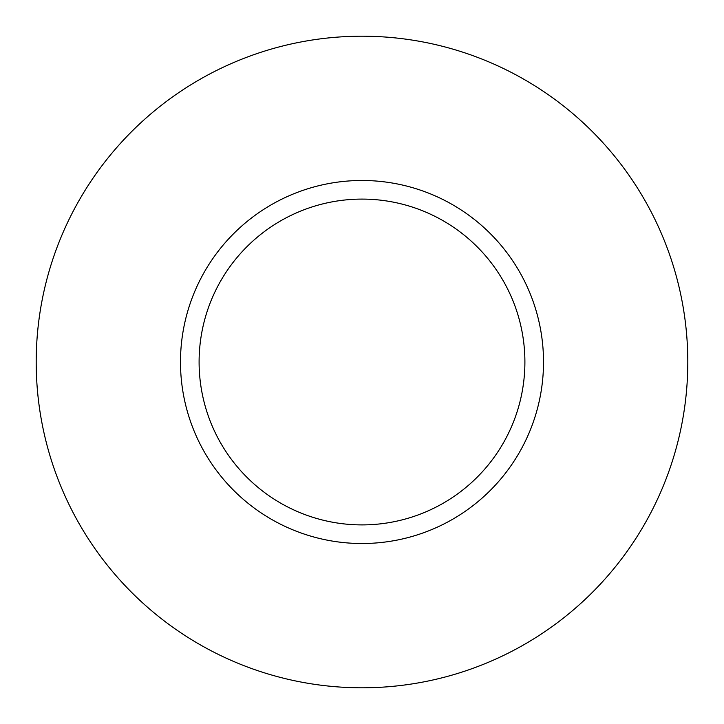 <?xml version="1.0" encoding="UTF-8"?>
<svg xmlns="http://www.w3.org/2000/svg" width="724" height="724" viewBox="0 0 724 724"><rect width="100%" height="100%" fill="white"/><g stroke="black" fill="none" stroke-linecap="round" stroke-linejoin="round"><path stroke-width="0.54" stroke-dasharray="3.62 2.71" d="M199.1 362A162.9 162.9 0 0 0 362 524.9A162.9 162.9 0 0 0 524.9 362A162.9 162.9 0 0 0 362 199.1A162.9 162.9 0 0 0 199.1 362A162.9 162.9 0 0 1 362 199.1A162.9 162.9 0 0 1 524.9 362M687.8 362A325.8 325.8 0 0 0 362 36.2A325.8 325.8 0 0 0 36.2 362A325.8 325.8 0 0 0 362 687.8A325.8 325.8 0 0 0 687.8 362"/><path stroke-width="1.09" d="M524.9 362A162.9 162.9 0 0 0 362 199.1A162.9 162.9 0 0 0 199.1 362A162.9 162.9 0 0 0 362 524.9A162.9 162.9 0 0 0 524.9 362M687.8 362A325.8 325.8 0 0 0 362 36.2A325.8 325.8 0 0 0 36.2 362A325.8 325.8 0 0 0 362 687.8A325.8 325.8 0 0 0 687.8 362M543.516 362A181.516 181.516 0 0 1 362 543.516A181.516 181.516 0 0 1 180.484 362A181.516 181.516 0 0 1 362 180.484A181.516 181.516 0 0 1 543.516 362"/></g></svg>
